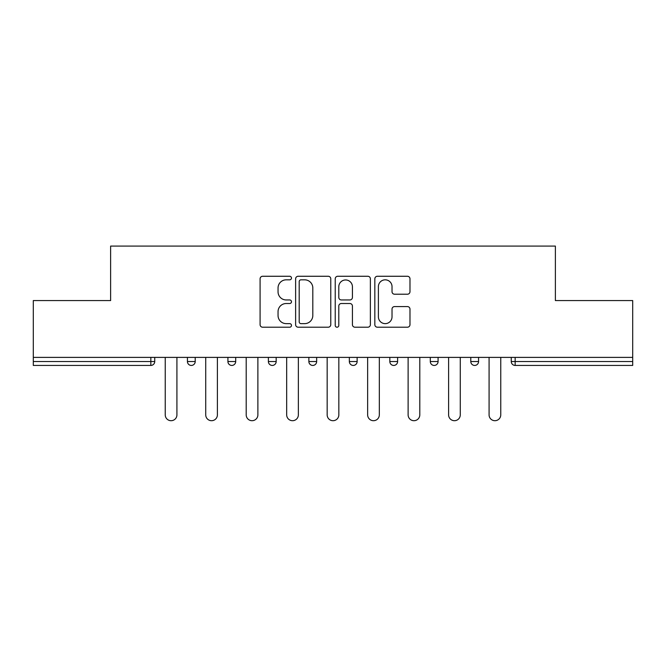 <?xml version="1.0" encoding="UTF-8"?>
<svg xmlns="http://www.w3.org/2000/svg" width="666" height="666" viewBox="0 0 666 666"><rect width="100%" height="100%" fill="white"/><g stroke="black" fill="none" stroke-linecap="round" stroke-linejoin="round"><path stroke-width="1" d="M291.483 278.047A1.782 1.782 0 0 0 289.702 276.265L262.637 276.265A2.547 2.547 0 0 0 260.09 278.813L260.09 324.658A2.547 2.547 0 0 0 262.637 327.206L289.702 327.206A1.782 1.782 0 0 0 291.483 325.424A1.782 1.782 0 0 0 289.702 323.634L286.197 323.634A8.15 8.15 0 0 1 278.047 315.484L278.047 311.671A8.15 8.15 0 0 1 286.197 303.521L289.702 303.521A1.782 1.782 0 0 0 291.483 301.731A1.782 1.782 0 0 0 289.702 299.95L286.197 299.95A8.15 8.15 0 0 1 278.047 291.8L278.047 287.978A8.15 8.15 0 0 1 286.197 279.828L289.702 279.828A1.782 1.782 0 0 0 291.483 278.047M407.434 294.222A2.547 2.547 0 0 0 409.981 291.675L409.981 278.813A2.547 2.547 0 0 0 407.434 276.265L377.381 276.265A2.547 2.547 0 0 0 374.833 278.813L374.833 324.658A2.547 2.547 0 0 0 377.381 327.206L407.434 327.206A2.547 2.547 0 0 0 409.981 324.658L409.981 309.124A2.547 2.547 0 0 0 407.434 306.576L394.572 306.576A2.547 2.547 0 0 0 392.024 309.124L392.024 316.825A6.81 6.81 0 0 1 385.214 323.634A6.81 6.81 0 0 1 378.396 316.825L378.396 286.646A6.81 6.81 0 0 1 385.214 279.828A6.81 6.81 0 0 1 392.024 286.646L392.024 291.675A2.547 2.547 0 0 0 394.572 294.222L407.434 294.222M33.3 357.392L33.3 300.566L110.623 300.566L110.623 246.079L555.377 246.079L555.377 300.566L632.7 300.566L632.7 357.392L33.3 357.392L33.3 361.546L150.841 361.546L150.841 357.392M330.769 278.813A2.547 2.547 0 0 0 328.221 276.265L298.168 276.265A2.547 2.547 0 0 0 295.621 278.813L295.621 324.658A2.547 2.547 0 0 0 298.168 327.206L328.221 327.206A2.547 2.547 0 0 0 330.769 324.658L330.769 278.813M337.779 276.265L367.832 276.265A2.547 2.547 0 0 1 370.379 278.813L370.379 324.658A2.547 2.547 0 0 1 367.832 327.206L354.97 327.206A2.547 2.547 0 0 1 352.422 324.658L352.422 306.06A2.547 2.547 0 0 0 349.875 303.521L341.342 303.521A2.547 2.547 0 0 0 338.794 306.06L338.794 325.424A1.782 1.782 0 0 1 337.013 327.206A1.782 1.782 0 0 1 335.231 325.424L335.231 278.813A2.547 2.547 0 0 1 337.779 276.265M150.841 365.434A3.896 3.896 0 0 0 154.737 361.546L150.841 361.546L150.841 365.434A3.896 3.896 0 0 0 154.737 361.546L154.737 357.392L154.737 361.546A3.896 3.896 0 0 1 150.841 365.434L33.3 365.434L33.3 361.546M632.7 357.392L632.7 365.434L515.159 365.434A3.896 3.896 0 0 1 511.263 361.546L511.263 357.392L511.263 361.546A3.896 3.896 0 0 0 515.159 365.434A3.896 3.896 0 0 1 511.263 361.546L632.7 361.546M187.429 357.392L187.429 361.546L187.429 357.392M191.325 365.434A3.896 3.896 0 0 1 187.429 361.546A3.896 3.896 0 0 0 191.325 365.434A3.896 3.896 0 0 0 195.213 361.546L195.213 357.392L195.213 361.546A3.896 3.896 0 0 1 191.325 365.434A3.896 3.896 0 0 1 187.429 361.546L195.213 361.546A3.896 3.896 0 0 1 191.325 365.434M227.914 357.392L227.914 361.546L227.914 357.392M235.697 357.392L235.697 361.546L235.697 357.392M276.174 357.392L276.174 361.546L268.39 361.546A3.896 3.896 0 0 0 272.277 365.434A3.896 3.896 0 0 1 268.39 361.546L268.39 357.392M308.866 361.546A3.896 3.896 0 0 0 312.762 365.434A3.896 3.896 0 0 0 316.65 361.546A3.896 3.896 0 0 1 312.762 365.434A3.896 3.896 0 0 0 316.65 361.546L316.65 357.392L316.65 361.546L308.866 361.546A3.896 3.896 0 0 0 312.762 365.434A3.896 3.896 0 0 1 308.866 361.546L308.866 357.392M349.35 357.392L349.35 361.546L349.35 357.392M357.134 357.392L357.134 361.546L357.134 357.392M397.61 357.392L397.61 361.546L389.826 361.546A3.896 3.896 0 0 0 393.723 365.434A3.896 3.896 0 0 1 389.826 361.546L389.826 357.392M430.303 357.392L430.303 361.546L430.303 357.392M438.086 357.392L438.086 361.546L438.086 357.392M470.787 357.392L470.787 361.546L470.787 357.392M478.571 357.392L478.571 361.546L478.571 357.392M231.801 365.434A3.896 3.896 0 0 1 227.914 361.546A3.896 3.896 0 0 0 231.801 365.434A3.896 3.896 0 0 0 235.697 361.546A3.896 3.896 0 0 1 231.801 365.434A3.896 3.896 0 0 1 227.914 361.546L235.697 361.546A3.896 3.896 0 0 1 231.801 365.434M276.174 361.546A3.896 3.896 0 0 1 272.277 365.434A3.896 3.896 0 0 0 276.174 361.546A3.896 3.896 0 0 1 272.277 365.434A3.896 3.896 0 0 1 268.39 361.546M353.238 365.434A3.896 3.896 0 0 1 349.35 361.546A3.896 3.896 0 0 0 353.238 365.434A3.896 3.896 0 0 0 357.134 361.546A3.896 3.896 0 0 1 353.238 365.434A3.896 3.896 0 0 1 349.35 361.546L357.134 361.546A3.896 3.896 0 0 1 353.238 365.434M393.723 365.434A3.896 3.896 0 0 0 397.61 361.546A3.896 3.896 0 0 1 393.723 365.434A3.896 3.896 0 0 1 389.826 361.546M434.199 365.434A3.896 3.896 0 0 1 430.303 361.546A3.896 3.896 0 0 0 434.199 365.434A3.896 3.896 0 0 0 438.086 361.546A3.896 3.896 0 0 1 434.199 365.434A3.896 3.896 0 0 1 430.303 361.546L438.086 361.546A3.896 3.896 0 0 1 434.199 365.434M474.675 365.434A3.896 3.896 0 0 1 470.787 361.546L478.571 361.546A3.896 3.896 0 0 1 474.675 365.434A3.896 3.896 0 0 0 478.571 361.546M300.974 279.828A1.782 1.782 0 0 0 299.192 281.61L299.192 321.853A1.782 1.782 0 0 0 300.974 323.634L304.662 323.634A8.15 8.15 0 0 0 312.812 315.484L312.812 287.978A8.15 8.15 0 0 0 304.662 279.828L300.974 279.828M352.422 286.771A6.81 6.81 0 0 0 345.604 279.961A6.81 6.81 0 0 0 338.794 286.771L338.794 297.402A2.547 2.547 0 0 0 341.342 299.95L349.875 299.95A2.547 2.547 0 0 0 352.422 297.402L352.422 286.771M165.243 414.868L165.243 357.392L165.243 414.868A5.836 5.836 0 0 0 171.087 420.704A5.836 5.836 0 0 0 176.923 414.868L176.923 357.392M205.727 414.868L205.727 357.392L205.727 414.868A5.836 5.836 0 0 0 211.563 420.704A5.836 5.836 0 0 0 217.399 414.868L217.399 357.392M246.204 414.868L246.204 357.392L246.204 414.868A5.836 5.836 0 0 0 252.039 420.704A5.836 5.836 0 0 0 257.884 414.868L257.884 357.392M286.68 414.868L286.68 357.392L286.68 414.868A5.836 5.836 0 0 0 292.524 420.704A5.836 5.836 0 0 0 298.36 414.868L298.36 357.392M327.164 414.868L327.164 357.392L327.164 414.868A5.836 5.836 0 0 0 333 420.704A5.836 5.836 0 0 0 338.836 414.868L338.836 357.392M367.64 414.868L367.64 357.392L367.64 414.868A5.836 5.836 0 0 0 373.476 420.704A5.836 5.836 0 0 0 379.32 414.868L379.32 357.392M408.116 414.868L408.116 357.392L408.116 414.868A5.836 5.836 0 0 0 413.961 420.704A5.836 5.836 0 0 0 419.796 414.868L419.796 357.392M448.601 414.868L448.601 357.392L448.601 414.868A5.836 5.836 0 0 0 454.437 420.704A5.836 5.836 0 0 0 460.273 414.868L460.273 357.392M489.077 414.868L489.077 357.392L489.077 414.868A5.836 5.836 0 0 0 494.913 420.704A5.836 5.836 0 0 0 500.757 414.868L500.757 357.392M515.159 357.392L515.159 365.434"/></g></svg>
